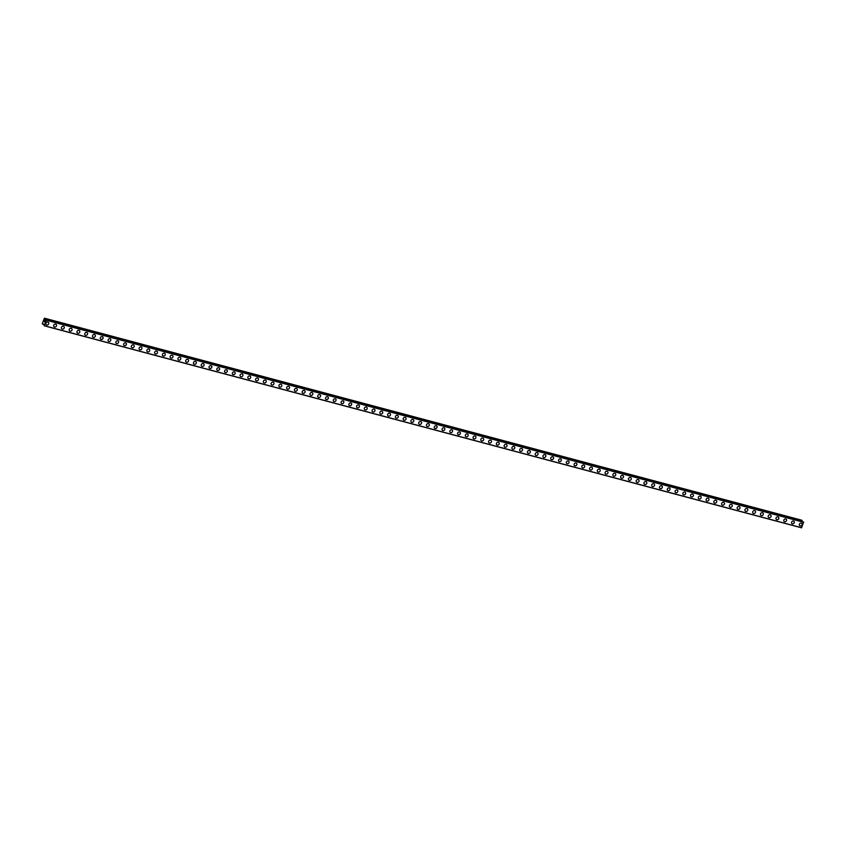 <?xml version="1.0" encoding="UTF-8"?>
<svg xmlns="http://www.w3.org/2000/svg" width="846" height="846" viewBox="0 0 846 846"><rect width="100%" height="100%" fill="white"/><g stroke="black" fill="none" stroke-linecap="round" stroke-linejoin="round"><path stroke-width="1.27" d="M48.402 322.4A1.555 1.364 -45.5 0 1 46.223 324.621A1.555 1.364 -45.5 0 1 48.412 322.4A1.555 1.364 -45.5 0 1 46.234 324.621M56.174 324.473A1.555 1.364 -45.5 0 1 53.996 326.693A1.555 1.364 -45.5 0 1 56.174 324.473A1.555 1.364 -45.5 0 1 53.996 326.693M63.936 326.545A1.555 1.364 -45.5 0 1 61.758 328.766A1.555 1.364 -45.5 0 1 63.936 326.545A1.555 1.364 -45.5 0 1 61.758 328.766M71.709 328.618A1.555 1.364 -45.5 0 1 69.531 330.839A1.555 1.364 -45.5 0 1 71.709 328.618A1.555 1.364 -45.5 0 1 69.531 330.839M79.471 330.691A1.555 1.364 -45.5 0 1 77.293 332.912A1.555 1.364 -45.5 0 1 79.471 330.691A1.555 1.364 -45.5 0 1 77.293 332.912M87.244 332.764A1.555 1.364 -45.5 0 1 85.065 334.984A1.555 1.364 -45.5 0 1 87.244 332.764A1.555 1.364 -45.5 0 1 85.065 334.984M95.006 334.836A1.555 1.364 -45.5 0 1 92.827 337.057A1.555 1.364 -45.5 0 1 95.006 334.836A1.555 1.364 -45.5 0 1 92.827 337.057M102.778 336.909A1.555 1.364 -45.5 0 1 100.6 339.119A1.555 1.364 -45.5 0 1 102.778 336.909A1.555 1.364 -45.5 0 1 100.6 339.13M110.54 338.982A1.555 1.364 -45.5 0 1 108.362 341.192A1.555 1.364 -45.5 0 1 110.54 338.982A1.555 1.364 -45.5 0 1 108.362 341.192M118.313 341.054A1.555 1.364 -45.5 0 1 116.135 343.265A1.555 1.364 -45.5 0 1 118.313 341.054A1.555 1.364 -45.5 0 1 116.135 343.265M126.075 343.116A1.555 1.364 -45.5 0 1 123.897 345.337A1.555 1.364 -45.5 0 1 126.075 343.127A1.555 1.364 -45.5 0 1 123.897 345.337M133.848 345.189A1.555 1.364 -45.5 0 1 131.669 347.41A1.555 1.364 -45.5 0 1 133.848 345.189A1.555 1.364 -45.5 0 1 131.669 347.41M141.61 347.262A1.555 1.364 -45.5 0 1 139.431 349.483A1.555 1.364 -45.5 0 1 141.61 347.262A1.555 1.364 -45.5 0 1 139.431 349.483M149.382 349.335A1.555 1.364 -45.5 0 1 147.204 351.555A1.555 1.364 -45.5 0 1 149.382 349.335A1.555 1.364 -45.5 0 1 147.204 351.555M157.145 351.407A1.555 1.364 -45.5 0 1 154.966 353.628A1.555 1.364 -45.5 0 1 157.145 351.407A1.555 1.364 -45.5 0 1 154.966 353.628M164.907 353.48A1.555 1.364 -45.5 0 1 162.728 355.701A1.555 1.364 -45.5 0 1 164.917 353.48A1.555 1.364 -45.5 0 1 162.739 355.701M172.679 355.553A1.555 1.364 -45.5 0 1 170.501 357.773A1.555 1.364 -45.5 0 1 172.679 355.553A1.555 1.364 -45.5 0 1 170.501 357.773M180.441 357.625A1.555 1.364 -45.5 0 1 178.263 359.846A1.555 1.364 -45.5 0 1 180.441 357.625A1.555 1.364 -45.5 0 1 178.263 359.846M188.214 359.698A1.555 1.364 -45.5 0 1 186.035 361.919A1.555 1.364 -45.5 0 1 188.214 359.698A1.555 1.364 -45.5 0 1 186.035 361.919M195.976 361.771A1.555 1.364 -45.5 0 1 193.797 363.992A1.555 1.364 -45.5 0 1 195.976 361.771A1.555 1.364 -45.5 0 1 193.797 363.992M203.749 363.843A1.555 1.364 -45.5 0 1 201.57 366.064A1.555 1.364 -45.5 0 1 203.749 363.843A1.555 1.364 -45.5 0 1 201.57 366.064M211.511 365.916A1.555 1.364 -45.5 0 1 209.332 368.126A1.555 1.364 -45.5 0 1 211.511 365.916A1.555 1.364 -45.5 0 1 209.332 368.137M219.283 367.989A1.555 1.364 -45.5 0 1 217.105 370.199A1.555 1.364 -45.5 0 1 219.283 367.989A1.555 1.364 -45.5 0 1 217.105 370.199M227.045 370.062A1.555 1.364 -45.5 0 1 224.867 372.272A1.555 1.364 -45.5 0 1 227.045 370.062A1.555 1.364 -45.5 0 1 224.867 372.272M234.818 372.124A1.555 1.364 -45.5 0 1 232.639 374.344A1.555 1.364 -45.5 0 1 234.818 372.134A1.555 1.364 -45.5 0 1 232.639 374.344M242.58 374.196A1.555 1.364 -45.5 0 1 240.401 376.417A1.555 1.364 -45.5 0 1 242.58 374.196A1.555 1.364 -45.5 0 1 240.401 376.417M250.353 376.269A1.555 1.364 -45.5 0 1 248.174 378.49A1.555 1.364 -45.5 0 1 250.353 376.269A1.555 1.364 -45.5 0 1 248.174 378.49M258.115 378.342A1.555 1.364 -45.5 0 1 255.936 380.563A1.555 1.364 -45.5 0 1 258.115 378.342A1.555 1.364 -45.5 0 1 255.936 380.563M265.887 380.414A1.555 1.364 -45.5 0 1 263.709 382.635A1.555 1.364 -45.5 0 1 265.887 380.414A1.555 1.364 -45.5 0 1 263.709 382.635M273.649 382.487A1.555 1.364 -45.5 0 1 271.471 384.708A1.555 1.364 -45.5 0 1 273.649 382.487A1.555 1.364 -45.5 0 1 271.471 384.708M281.411 384.56A1.555 1.364 -45.5 0 1 279.233 386.781A1.555 1.364 -45.5 0 1 281.422 384.56A1.555 1.364 -45.5 0 1 279.243 386.781M289.184 386.633A1.555 1.364 -45.5 0 1 287.005 388.853A1.555 1.364 -45.5 0 1 289.184 386.633A1.555 1.364 -45.5 0 1 287.005 388.853M296.946 388.705A1.555 1.364 -45.5 0 1 294.768 390.926A1.555 1.364 -45.5 0 1 296.946 388.705A1.555 1.364 -45.5 0 1 294.768 390.926M304.719 390.778A1.555 1.364 -45.5 0 1 302.54 392.999A1.555 1.364 -45.5 0 1 304.719 390.778A1.555 1.364 -45.5 0 1 302.54 392.999M312.481 392.851A1.555 1.364 -45.5 0 1 310.302 395.071A1.555 1.364 -45.5 0 1 312.481 392.851A1.555 1.364 -45.5 0 1 310.302 395.071M320.253 394.923A1.555 1.364 -45.5 0 1 318.075 397.144A1.555 1.364 -45.5 0 1 320.253 394.923A1.555 1.364 -45.5 0 1 318.075 397.144M328.015 396.996A1.555 1.364 -45.5 0 1 325.837 399.206A1.555 1.364 -45.5 0 1 328.015 396.996A1.555 1.364 -45.5 0 1 325.837 399.217M335.788 399.069A1.555 1.364 -45.5 0 1 333.61 401.279A1.555 1.364 -45.5 0 1 335.788 399.069A1.555 1.364 -45.5 0 1 333.61 401.279M343.55 401.141A1.555 1.364 -45.5 0 1 341.372 403.352A1.555 1.364 -45.5 0 1 343.55 401.141A1.555 1.364 -45.5 0 1 341.372 403.352M351.323 403.204A1.555 1.364 -45.5 0 1 349.144 405.424A1.555 1.364 -45.5 0 1 351.323 403.214A1.555 1.364 -45.5 0 1 349.144 405.424M359.085 405.276A1.555 1.364 -45.5 0 1 356.906 407.497A1.555 1.364 -45.5 0 1 359.085 405.276A1.555 1.364 -45.5 0 1 356.906 407.497M366.857 407.349A1.555 1.364 -45.5 0 1 364.679 409.57A1.555 1.364 -45.5 0 1 366.857 407.349A1.555 1.364 -45.5 0 1 364.679 409.57M374.619 409.422A1.555 1.364 -45.5 0 1 372.441 411.642A1.555 1.364 -45.5 0 1 374.619 409.422A1.555 1.364 -45.5 0 1 372.441 411.642M382.392 411.494A1.555 1.364 -45.5 0 1 380.214 413.715A1.555 1.364 -45.5 0 1 382.392 411.494A1.555 1.364 -45.5 0 1 380.214 413.715M390.154 413.567A1.555 1.364 -45.5 0 1 387.976 415.788A1.555 1.364 -45.5 0 1 390.154 413.567A1.555 1.364 -45.5 0 1 387.976 415.788M397.927 415.64A1.555 1.364 -45.5 0 1 395.748 417.861A1.555 1.364 -45.5 0 1 397.927 415.64A1.555 1.364 -45.5 0 1 395.748 417.861M405.689 417.713A1.555 1.364 -45.5 0 1 403.51 419.933A1.555 1.364 -45.5 0 1 405.689 417.713A1.555 1.364 -45.5 0 1 403.51 419.933M413.451 419.785A1.555 1.364 -45.5 0 1 411.272 422.006A1.555 1.364 -45.5 0 1 413.461 419.785A1.555 1.364 -45.5 0 1 411.283 422.006M421.223 421.858A1.555 1.364 -45.5 0 1 419.045 424.079A1.555 1.364 -45.5 0 1 421.223 421.858A1.555 1.364 -45.5 0 1 419.045 424.079M428.985 423.931A1.555 1.364 -45.5 0 1 426.807 426.151A1.555 1.364 -45.5 0 1 428.985 423.931A1.555 1.364 -45.5 0 1 426.807 426.151M436.758 426.003A1.555 1.364 -45.5 0 1 434.58 428.213A1.555 1.364 -45.5 0 1 436.758 426.003A1.555 1.364 -45.5 0 1 434.58 428.224M444.52 428.076A1.555 1.364 -45.5 0 1 442.342 430.286A1.555 1.364 -45.5 0 1 444.52 428.076A1.555 1.364 -45.5 0 1 442.342 430.286M452.293 430.149A1.555 1.364 -45.5 0 1 450.114 432.359A1.555 1.364 -45.5 0 1 452.293 430.149A1.555 1.364 -45.5 0 1 450.114 432.359M460.055 432.211A1.555 1.364 -45.5 0 1 457.876 434.432A1.555 1.364 -45.5 0 1 460.055 432.221A1.555 1.364 -45.5 0 1 457.876 434.432M467.827 434.284A1.555 1.364 -45.5 0 1 465.649 436.504A1.555 1.364 -45.5 0 1 467.827 434.284A1.555 1.364 -45.5 0 1 465.649 436.504M475.589 436.356A1.555 1.364 -45.5 0 1 473.411 438.577A1.555 1.364 -45.5 0 1 475.589 436.356A1.555 1.364 -45.5 0 1 473.411 438.577M483.362 438.429A1.555 1.364 -45.5 0 1 481.184 440.65A1.555 1.364 -45.5 0 1 483.362 438.429A1.555 1.364 -45.5 0 1 481.184 440.65M491.124 440.502A1.555 1.364 -45.5 0 1 488.946 442.722A1.555 1.364 -45.5 0 1 491.124 440.502A1.555 1.364 -45.5 0 1 488.946 442.722M498.897 442.574A1.555 1.364 -45.5 0 1 496.718 444.795A1.555 1.364 -45.5 0 1 498.897 442.574A1.555 1.364 -45.5 0 1 496.718 444.795M506.659 444.647A1.555 1.364 -45.5 0 1 504.48 446.868A1.555 1.364 -45.5 0 1 506.659 444.647A1.555 1.364 -45.5 0 1 504.48 446.868M514.431 446.72A1.555 1.364 -45.5 0 1 512.253 448.94A1.555 1.364 -45.5 0 1 514.431 446.72A1.555 1.364 -45.5 0 1 512.253 448.94M522.194 448.792A1.555 1.364 -45.5 0 1 520.015 451.013A1.555 1.364 -45.5 0 1 522.194 448.792A1.555 1.364 -45.5 0 1 520.015 451.013M529.956 450.865A1.555 1.364 -45.5 0 1 527.777 453.086A1.555 1.364 -45.5 0 1 529.966 450.865A1.555 1.364 -45.5 0 1 527.788 453.086M537.728 452.938A1.555 1.364 -45.5 0 1 535.55 455.159A1.555 1.364 -45.5 0 1 537.728 452.938A1.555 1.364 -45.5 0 1 535.55 455.159M545.49 455.011A1.555 1.364 -45.5 0 1 543.312 457.231A1.555 1.364 -45.5 0 1 545.49 455.011A1.555 1.364 -45.5 0 1 543.312 457.231M553.263 457.083A1.555 1.364 -45.5 0 1 551.084 459.304A1.555 1.364 -45.5 0 1 553.263 457.083A1.555 1.364 -45.5 0 1 551.084 459.293M561.025 459.156A1.555 1.364 -45.5 0 1 558.846 461.366A1.555 1.364 -45.5 0 1 561.025 459.156A1.555 1.364 -45.5 0 1 558.846 461.366M568.798 461.229A1.555 1.364 -45.5 0 1 566.619 463.439A1.555 1.364 -45.5 0 1 568.798 461.229A1.555 1.364 -45.5 0 1 566.619 463.439M576.56 463.291A1.555 1.364 -45.5 0 1 574.381 465.512A1.555 1.364 -45.5 0 1 576.56 463.301A1.555 1.364 -45.5 0 1 574.381 465.512M584.332 465.363A1.555 1.364 -45.5 0 1 582.154 467.584A1.555 1.364 -45.5 0 1 584.332 465.363A1.555 1.364 -45.5 0 1 582.154 467.584M592.094 467.436A1.555 1.364 -45.5 0 1 589.916 469.657A1.555 1.364 -45.5 0 1 592.094 467.436A1.555 1.364 -45.5 0 1 589.916 469.657M599.867 469.509A1.555 1.364 -45.5 0 1 597.688 471.73A1.555 1.364 -45.5 0 1 599.867 469.509A1.555 1.364 -45.5 0 1 597.688 471.73M607.629 471.582A1.555 1.364 -45.5 0 1 605.45 473.802A1.555 1.364 -45.5 0 1 607.629 471.582A1.555 1.364 -45.5 0 1 605.45 473.802M615.402 473.654A1.555 1.364 -45.5 0 1 613.223 475.875A1.555 1.364 -45.5 0 1 615.402 473.654A1.555 1.364 -45.5 0 1 613.223 475.875M623.164 475.727A1.555 1.364 -45.5 0 1 620.985 477.948A1.555 1.364 -45.5 0 1 623.164 475.727A1.555 1.364 -45.5 0 1 620.985 477.948M630.936 477.8A1.555 1.364 -45.5 0 1 628.758 480.02A1.555 1.364 -45.5 0 1 630.936 477.8A1.555 1.364 -45.5 0 1 628.758 480.02M638.698 479.872A1.555 1.364 -45.5 0 1 636.52 482.093A1.555 1.364 -45.5 0 1 638.698 479.872A1.555 1.364 -45.5 0 1 636.52 482.093M646.46 481.945A1.555 1.364 -45.5 0 1 644.282 484.166A1.555 1.364 -45.5 0 1 646.471 481.945A1.555 1.364 -45.5 0 1 644.292 484.166M654.233 484.018A1.555 1.364 -45.5 0 1 652.055 486.239A1.555 1.364 -45.5 0 1 654.233 484.018A1.555 1.364 -45.5 0 1 652.055 486.239M661.995 486.09A1.555 1.364 -45.5 0 1 659.817 488.301A1.555 1.364 -45.5 0 1 662.006 486.09A1.555 1.364 -45.5 0 1 659.817 488.311M669.768 488.163A1.555 1.364 -45.5 0 1 667.589 490.373A1.555 1.364 -45.5 0 1 669.768 488.163A1.555 1.364 -45.5 0 1 667.589 490.373M677.53 490.236A1.555 1.364 -45.5 0 1 675.351 492.446A1.555 1.364 -45.5 0 1 677.53 490.236A1.555 1.364 -45.5 0 1 675.351 492.446M685.302 492.298A1.555 1.364 -45.5 0 1 683.124 494.519A1.555 1.364 -45.5 0 1 685.302 492.309A1.555 1.364 -45.5 0 1 683.124 494.519M693.064 494.371A1.555 1.364 -45.5 0 1 690.886 496.591A1.555 1.364 -45.5 0 1 693.064 494.371A1.555 1.364 -45.5 0 1 690.886 496.591M700.837 496.443A1.555 1.364 -45.5 0 1 698.659 498.664A1.555 1.364 -45.5 0 1 700.837 496.443A1.555 1.364 -45.5 0 1 698.659 498.664M708.599 498.516A1.555 1.364 -45.5 0 1 706.421 500.737A1.555 1.364 -45.5 0 1 708.599 498.516A1.555 1.364 -45.5 0 1 706.421 500.737M716.372 500.589A1.555 1.364 -45.5 0 1 714.193 502.81A1.555 1.364 -45.5 0 1 716.372 500.589A1.555 1.364 -45.5 0 1 714.193 502.81M724.134 502.661A1.555 1.364 -45.5 0 1 721.955 504.882A1.555 1.364 -45.5 0 1 724.134 502.661A1.555 1.364 -45.5 0 1 721.955 504.882M731.906 504.734A1.555 1.364 -45.5 0 1 729.728 506.955A1.555 1.364 -45.5 0 1 731.906 504.734A1.555 1.364 -45.5 0 1 729.728 506.955M739.668 506.807A1.555 1.364 -45.5 0 1 737.49 509.028A1.555 1.364 -45.5 0 1 739.668 506.807A1.555 1.364 -45.5 0 1 737.49 509.028M747.441 508.88A1.555 1.364 -45.5 0 1 745.263 511.1A1.555 1.364 -45.5 0 1 747.441 508.88A1.555 1.364 -45.5 0 1 745.263 511.1M755.203 510.952A1.555 1.364 -45.5 0 1 753.025 513.173A1.555 1.364 -45.5 0 1 755.203 510.952A1.555 1.364 -45.5 0 1 753.025 513.173M762.976 513.025A1.555 1.364 -45.5 0 1 760.797 515.246A1.555 1.364 -45.5 0 1 762.976 513.025A1.555 1.364 -45.5 0 1 760.797 515.246M770.738 515.098A1.555 1.364 -45.5 0 1 768.559 517.318A1.555 1.364 -45.5 0 1 770.738 515.098A1.555 1.364 -45.5 0 1 768.559 517.318M778.5 517.17A1.555 1.364 -45.5 0 1 776.321 519.381A1.555 1.364 -45.5 0 1 778.51 517.17A1.555 1.364 -45.5 0 1 776.332 519.391M786.272 519.243A1.555 1.364 -45.5 0 1 784.094 521.453A1.555 1.364 -45.5 0 1 786.272 519.243A1.555 1.364 -45.5 0 1 784.094 521.453M794.034 521.316A1.555 1.364 -45.5 0 1 791.856 523.526A1.555 1.364 -45.5 0 1 794.034 521.316A1.555 1.364 -45.5 0 1 791.856 523.526M801.807 523.378A1.555 1.364 -45.5 0 1 799.629 525.599A1.555 1.364 -45.5 0 1 801.807 523.388A1.555 1.364 -45.5 0 1 799.629 525.599M44.457 318.191L44.954 320.211L46.414 320.253L44.256 325.795L44.108 324.113L42.744 324.304L42.3 323.458L44.457 318.191L801.744 520.205L802.167 521.115M44.944 319.143L802.22 521.675M803.605 522.045L46.329 320.031L803.615 522.045L801.543 527.809L44.278 325.784M44.785 321.374L44.574 321.945L44.785 321.374M44.426 321.025L44.214 321.596L44.436 321.025M44.436 320.92L44.605 321.977M44.119 324.674L42.755 324.293M803.7 522.268L46.414 320.253M801.617 527.745L44.341 325.731M44.901 318.656L802.188 520.671L44.891 318.614M802.167 521.094L44.88 319.079M45.79 320.38L44.944 320.158M45.747 320.423L44.954 320.211M46.414 320.137L803.7 522.162L46.403 320.105M801.532 527.809L44.267 325.795L801.543 527.809M44.119 324.42L43.051 324.134L44.119 324.43"/></g></svg>

